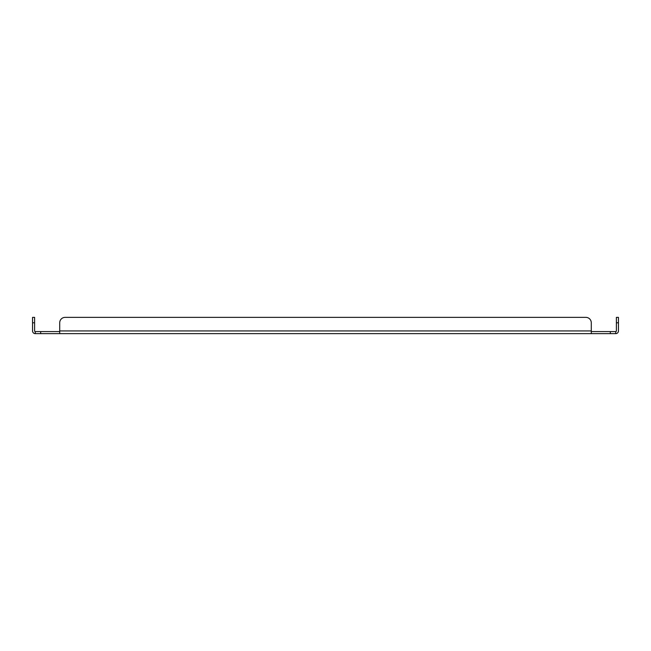 <?xml version="1.0" encoding="UTF-8"?>
<svg xmlns="http://www.w3.org/2000/svg" width="651" height="651" viewBox="0 0 651 651"><rect width="100%" height="100%" fill="white"/><g stroke="black" fill="none" stroke-linecap="round" stroke-linejoin="round"><path stroke-width="0.98" d="M40.688 331.579L35.26 331.579L35.26 333.637L40.688 333.637L40.688 331.579L59.713 331.579M610.312 331.579L610.312 333.637L615.74 333.637L615.74 331.579L591.287 331.579M35.26 333.637A2.71 2.71 0 0 1 32.55 330.928L32.55 322.79L34.609 322.79L34.609 330.928A0.651 0.651 0 0 0 35.26 331.579M610.312 333.637L40.688 333.637M616.391 322.79L618.45 322.79L618.45 317.363L616.391 317.363L616.391 330.928A0.651 0.651 0 0 1 615.74 331.579M591.287 333.637L591.287 322.79L591.287 330.928L59.713 330.928L59.713 322.79L59.713 333.637M59.713 322.79A5.428 5.428 0 0 1 65.133 317.363L585.867 317.363A5.428 5.428 0 0 1 591.287 322.79M34.609 322.79L34.609 317.363L32.55 317.363L32.55 322.79M618.45 322.79L618.45 330.928A2.71 2.71 0 0 1 615.74 333.637M65.133 317.363L585.867 317.363"/></g></svg>

